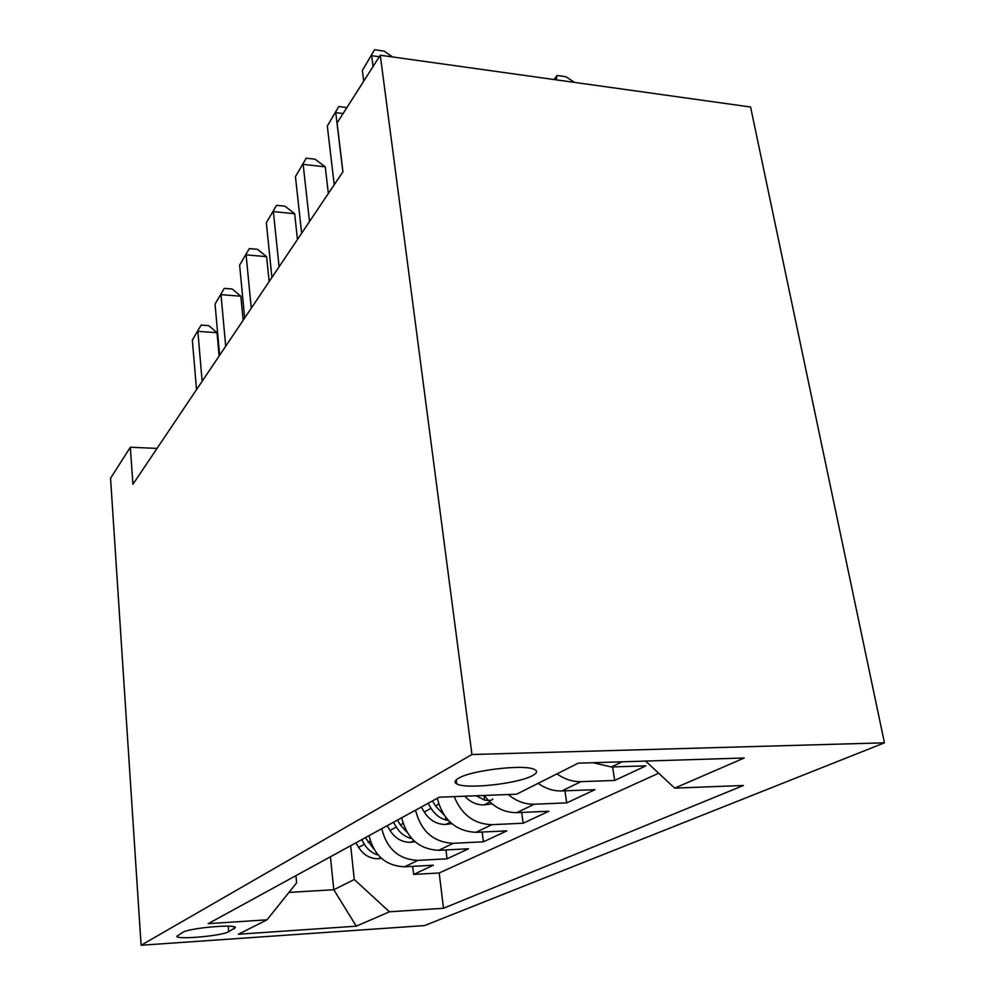 <?xml version="1.0" encoding="UTF-8"?>
<svg xmlns="http://www.w3.org/2000/svg" width="995" height="995" viewBox="0 0 995 995"><rect width="100%" height="100%" fill="white"/><g stroke="black" fill="none" stroke-linecap="round" stroke-linejoin="round"><path stroke-width="1.49" d="M458.62 778.214C454.678 780.49 454.043 782.368 456.717 783.861C465.374 789.508 517.823 783.824 532.337 775.714C537.238 773.115 537.86 771.001 534.191 769.334C524.079 764.098 471.307 770.292 458.62 778.214M471.953 754.508L380.277 55.235L750.578 107.012L884.443 742.83L424.579 925.574L141.103 945.25L471.953 754.508L884.443 742.83M369.033 835.651C373.946 855.551 385.799 865.936 404.592 866.794L433.36 865.215L413.646 874.431L412.701 866.346M381.757 828.686C386.794 848.909 398.846 859.469 417.9 860.376L447.066 858.809L445.971 849.941M447.066 858.809L468.508 848.785L438.733 850.315C419.268 849.344 406.905 838.499 401.669 817.778M437.303 798.288C442.899 819.88 455.797 831.235 475.996 832.33L506.841 830.875L483.433 841.807L482.152 832.044M484.217 795.453C493.035 807.007 503.905 812.728 516.828 812.629L548.805 811.248L523.159 823.238L521.654 812.418M538.146 783.351C545.608 788.637 553.481 791.174 561.752 790.95L594.948 789.682L566.727 802.878L564.936 790.826M593.057 762.717L611.415 766.971L645.917 765.851L614.711 780.441L612.584 766.934M157.036 448.409L130.333 447.252L132.92 484.291L342.939 171.787L337.094 122.957L380.277 55.235M228.701 931.718L235.38 927.551C235.355 923.882 189.386 928.012 182.881 932.315L176.811 936.27C176.625 939.952 221.549 935.972 228.701 931.718L228.241 926.171M330.427 856.782L333.798 889.741L354.27 879.53L389.443 911.793L443.496 908.261L743.452 785.478L674.709 788.127L744.235 757.991L578.219 763.177L516.567 794.209L439.305 797.182L208.204 923.671L267.033 919.815L296.622 882.826L295.938 875.65M389.443 911.793L356.285 926.171L238.377 934.243L267.033 919.815M413.646 874.431L439.193 872.976L658.665 773.202M614.711 780.441L581.005 781.647C572.61 781.859 564.6 779.259 557.001 773.861M566.727 802.878L534.265 804.209C524.912 804.445 516.243 801.224 508.271 794.532M523.159 823.238L491.878 824.668C474.254 824.171 461.705 814.818 454.193 796.609M483.433 841.807L453.247 843.312C433.484 842.292 420.922 831.248 415.549 810.191M350.688 845.688L354.27 879.53M130.333 447.252L110.557 478.272L141.103 945.25M288.96 892.403L333.798 889.741L356.285 926.171M439.193 872.976L443.496 908.261M674.709 788.127L645.618 761.075M219.111 356.048L217.022 332.703L197.856 331.347L202.134 381.321M192.346 340.091L201.139 325.079L192.346 340.091L196.525 389.667M201.139 325.079L208.776 325.639L217.022 332.703M381.421 858.337L378.1 858.76C369.916 858.685 363.424 854.892 358.623 847.379L355.936 842.815M373.685 848.834L365.352 837.666M361.683 839.668L364.394 844.27C367.715 849.705 372.254 853.287 378 855.004L377.988 854.879M243.128 320.315L240.827 296.212L221.002 294.644L225.703 346.248M215.044 304.084L224.273 288.363L215.044 304.084L219.634 355.277M224.273 288.363L232.171 288.998L240.827 296.212M269.147 281.585L266.623 256.685L246.088 254.857L251.275 308.201M239.621 265.105L249.322 248.576L239.621 265.105L244.67 318.002M249.322 248.576L257.506 249.322L266.623 256.685M297.455 239.472L294.657 213.726L273.364 211.599L279.097 266.784M266.324 222.756L276.56 205.343L266.324 222.756L271.909 277.481M276.56 205.343L285.03 206.201L294.657 213.726M328.35 193.503L325.253 166.849L303.139 164.374L309.507 221.537M295.44 176.588L306.261 158.193L295.44 176.588L301.647 233.24M306.261 158.193L315.067 159.188L325.253 166.849M415.027 841.733L410.263 842.342C401.793 842.23 395.04 838.263 390.028 830.439L387.217 825.701M407.216 832.554L400.313 824.905L397.465 820.091M393.46 822.28L396.296 827.069C399.779 832.728 404.505 836.472 410.462 838.275L411.756 838.549M451.767 823.649L445.287 824.482C436.506 824.32 429.492 820.166 424.231 812.007L421.283 807.057M443.869 814.781L435.462 805.95L432.464 800.938M428.099 803.326L431.071 808.313C434.728 814.233 439.653 818.139 445.847 820.042L448.397 820.465M492.065 803.848L483.57 804.943C476.431 804.918 470.187 802.007 464.814 796.199M456.68 783.612L455.225 781.187M476.157 795.764L484.54 800.104C489.876 800.751 492.637 800.366 492.811 798.948M343.088 113.554L335.763 112.634L342.865 171.899M327.318 126.029L338.785 106.552L327.318 126.029L334.221 184.759M338.785 106.552L346.907 107.572M379.306 56.752L371.67 55.695L373.075 66.528M362.367 70.458L374.555 49.75L362.367 70.458L363.722 81.192M374.555 49.75L384.082 51.093L392.602 56.964M553.892 79.513L557.113 75.483L565.819 76.702L574.55 82.398M557.113 75.483L556.106 79.824M417.9 860.376L404.592 866.794M622.124 761.809L611.415 766.971M581.005 781.647L561.752 790.95M534.265 804.209L516.828 812.629M491.878 824.668L475.996 832.33M453.247 843.312L438.733 850.315M234.049 926.805L234.223 928.87M378.573 858.697L380.65 857.64M368.075 842.28L370.302 841.086M358.623 847.379L364.394 844.27M410.748 842.292L413.87 840.7M400.313 824.905L403.025 823.437M390.028 830.439L396.296 827.069M410.301 836.87L410.462 838.275M445.797 824.42L450.138 822.206M435.462 805.95L438.758 804.171M424.231 812.007L431.071 808.313M445.462 817.019L445.847 820.042M484.105 804.88L489.888 801.933M483.931 795.465L484.54 800.104M456.207 779.893L456.717 783.861"/></g></svg>

